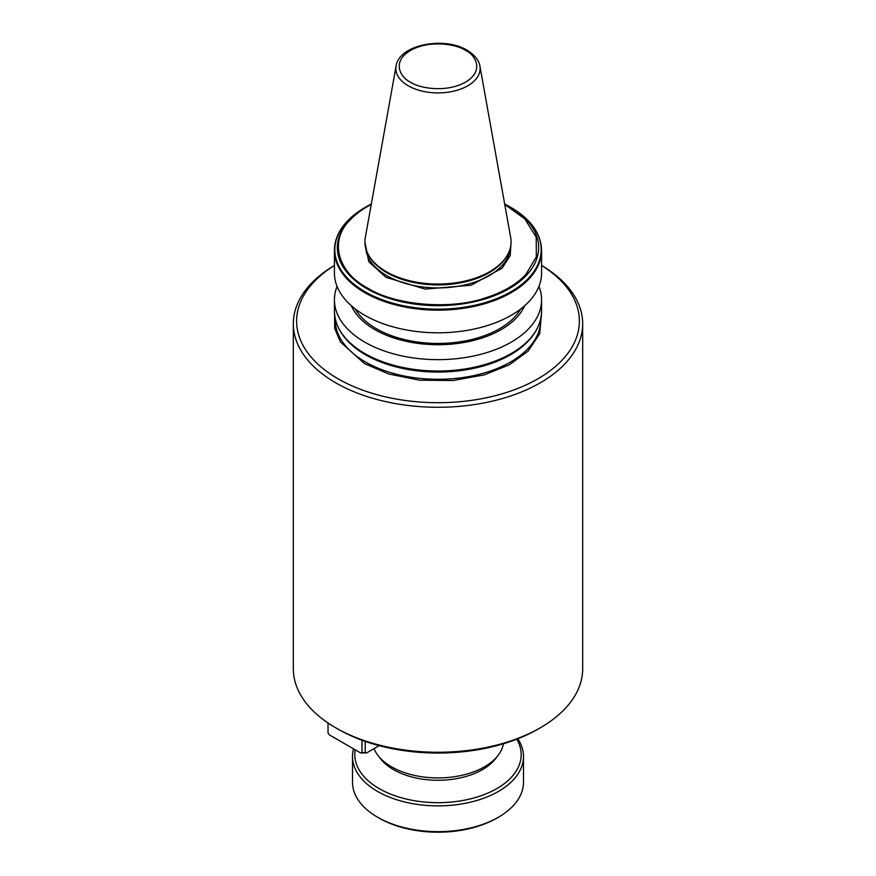 <?xml version="1.0" encoding="UTF-8"?>
<svg xmlns="http://www.w3.org/2000/svg" width="876" height="876" viewBox="0 0 876 876"><rect width="100%" height="100%" fill="white"/><g stroke="black" fill="none" stroke-linecap="round" stroke-linejoin="round"><path stroke-width="1.31" d="M541.434 314.418L539.726 333.734L528.097 351.134L509.339 364.81L484.253 374.884L453.001 380.512L419.516 380.184L388.802 374.008L364.416 363.551L340.392 341.892L334.72 328.445L334.566 314.418M535.422 331.621A103.193 59.579 180 0 1 510.971 354.101A103.193 59.579 180 0 1 365.04 354.101A103.193 59.579 180 0 1 365.029 354.101A103.193 59.579 180 0 1 340.578 331.621M371.249 204.447A99.744 57.586 180 0 0 350.126 219.986C329.124 240.123 337.304 272.173 367.471 287.952C394.791 305.374 450.319 310.093 485.184 297.96L486.224 298.563A100.674 58.123 0 0 1 366.814 288.642A100.674 58.123 0 0 1 349.634 219.701A100.674 58.123 180 0 1 366.814 206.451L365.04 207.481A103.193 59.579 180 0 1 365.04 207.481A103.193 59.579 180 0 0 347.991 220.467A103.193 59.579 180 0 0 365.04 291.73A103.193 59.579 180 0 0 488.458 301.563A103.193 59.579 180 0 0 510.96 291.73A103.193 59.579 180 0 0 528.129 278.612A103.193 59.579 180 0 0 510.971 207.481C530.889 219.274 541.083 233.564 541.576 250.361A103.576 59.798 180 0 1 528.644 279.291A103.576 59.798 180 0 1 488.458 302.581A103.576 59.798 180 0 1 364.766 292.65A103.576 59.798 180 0 1 334.424 250.361L334.424 273.005A103.576 59.798 180 0 0 364.766 315.283A103.576 59.798 180 0 0 477.639 328.248A103.576 59.798 180 0 0 541.576 273.005L541.576 250.361M511.08 241.918L510.182 255.683L502.134 268.144L471.178 285.193L425.178 289.102L385.922 277.298L368.741 261.694L364.92 241.918M540.306 727.792L537.973 729.139A141.386 81.632 0 0 1 338.026 729.139L335.705 727.792A144.671 83.527 0 0 0 540.306 727.792A144.671 83.527 0 0 0 582.671 668.727L582.671 323.748A144.671 83.527 180 0 1 540.295 382.812A144.671 83.527 180 0 1 335.705 382.812A144.671 83.527 180 0 1 293.329 323.748A144.671 83.527 180 0 1 334.424 265.428M541.576 265.428A144.671 83.527 180 0 1 582.671 323.748M541.576 265.494A141.386 81.632 180 0 1 537.973 378.782A141.386 81.632 180 0 1 339.877 379.834A141.386 81.632 180 0 1 334.424 265.494M373.986 748.641A65.766 37.964 0 0 0 377.972 755.451A65.766 37.964 0 0 0 391.495 766.796A65.766 37.964 0 0 0 498.028 755.451A65.766 37.964 0 0 0 503.426 743.779M533.429 334.741A102.755 59.327 180 0 1 365.347 354.692A102.755 59.327 180 0 1 342.571 334.741M377.972 755.451L380.523 758.747A62.962 36.354 0 0 0 393.477 769.61A62.962 36.354 0 0 0 495.477 758.747L498.028 755.451M538.926 286.43A103.576 59.798 180 0 1 541.576 299.855A103.576 59.798 180 0 1 477.639 355.098A103.576 59.798 180 0 1 364.766 342.133A103.576 59.798 180 0 1 334.424 299.855A103.576 59.798 180 0 1 337.074 286.43M524.604 305.812A89.33 51.575 180 0 1 461.707 342.866A89.33 51.575 180 0 1 374.829 329.606A89.33 51.575 180 0 1 351.396 305.812M516.774 739.202A83.187 48.027 180 0 1 496.823 788.597A83.187 48.027 180 0 1 402.336 798.036A83.187 48.027 180 0 1 355.229 749.812M353.554 748.838A85.487 49.352 0 0 0 352.513 756.525A85.487 49.352 0 0 0 377.545 791.422A85.487 49.352 0 0 0 498.455 791.422A85.487 49.352 0 0 0 523.487 756.525A85.487 49.352 0 0 0 517.793 738.797M352.513 756.525L352.513 782.29A85.487 49.352 0 0 0 377.545 817.188A85.487 49.352 0 0 0 498.455 817.198A85.487 49.352 0 0 0 498.455 817.188A85.487 49.352 0 0 0 523.487 782.29L523.487 756.525M520.673 309.02A87.129 50.304 180 0 1 376.384 328.708A87.129 50.304 180 0 1 355.327 309.02M377.545 817.188A85.487 49.352 0 0 0 377.545 817.198L379.177 818.129A83.187 48.027 -0 0 0 496.823 818.129L498.455 817.198L496.823 818.129M506.985 255.77L506.295 256.931A72.336 41.763 180 0 1 386.853 272.688A72.336 41.763 180 0 1 369.705 256.931L369.015 255.77A73.08 42.19 180 0 1 365.314 237.516L396.094 66.072A42.125 24.32 180 0 0 408.216 85.782A42.125 24.32 180 0 0 456.111 90.546A42.125 24.32 180 0 0 479.906 66.072L510.686 237.516A73.08 42.19 180 0 1 506.985 255.77A73.08 42.19 180 0 1 386.327 271.691A73.08 42.19 180 0 1 369.015 255.77M293.329 323.748L293.329 668.727A144.671 83.527 0 0 0 335.694 727.792A144.671 83.527 0 0 0 335.705 727.792M361.974 740.242L361.974 752.626L360.66 752.944L329.343 734.865L328.029 733.026L328.029 723.007M379.177 745.64L366.54 752.944L365.226 752.626L365.226 741.403M366.54 752.944L360.66 752.944M365.226 752.626L361.974 752.626M485.184 297.96A99.744 57.586 180 0 0 525.874 274.473L536.342 256.843L536.221 237.232L524.812 218.869L504.751 204.447M335.245 318.831L335.245 319.992A102.755 59.327 0 0 0 365.347 361.93A102.755 59.327 0 0 0 477.321 374.797A102.755 59.327 0 0 0 540.755 319.992L540.755 318.831M541.576 299.855L541.576 311.221A103.576 59.798 180 0 1 477.639 366.464A103.576 59.798 180 0 1 364.766 353.499A103.576 59.798 180 0 1 334.424 311.221C334.917 328.018 345.122 342.308 365.029 354.101M365.752 248.182A72.336 41.763 0 0 0 386.853 275.688A72.336 41.763 0 0 0 464.05 285.116A72.336 41.763 0 0 0 510.248 248.182M410.515 82.158C401.372 78.15 390.543 62.371 410.515 50.414C431.233 38.883 458.553 45.136 465.485 50.414C474.628 54.422 485.457 70.189 465.485 82.158C444.767 93.688 417.447 87.436 410.515 82.158M366.814 206.451L366.814 206.451A100.674 58.123 180 0 1 371.325 203.999L365.029 207.481L347.816 220.621C338.99 229.797 334.522 239.717 334.424 250.361M525.874 274.473L526.366 275.392A100.674 58.123 180 0 1 509.186 288.642A100.674 58.123 180 0 1 486.224 298.563M526.366 275.392A100.674 58.123 0 0 0 509.186 206.451A100.674 58.123 0 0 0 504.675 203.999L510.971 207.481M479.906 66.072C479.588 63.302 477.562 56.677 467.127 50.25C444.307 36.069 398.898 44.643 396.094 66.072M338.026 729.139L335.694 727.792M541.576 311.221C541.083 328.018 530.889 342.308 510.971 354.101M334.424 311.221L334.424 299.855"/></g></svg>
